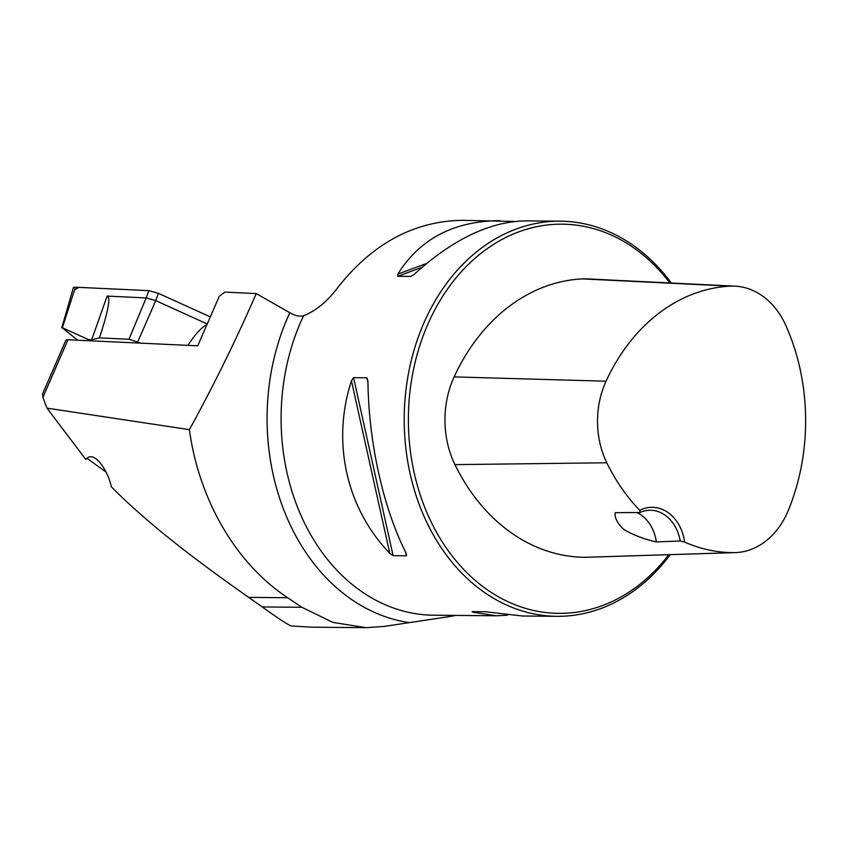 <?xml version="1.0" encoding="UTF-8"?>
<svg xmlns="http://www.w3.org/2000/svg" width="848" height="848" viewBox="0 0 848 848"><rect width="100%" height="100%" fill="white"/><g stroke="black" fill="none" stroke-linecap="round" stroke-linejoin="round"><path stroke-width="1.27" d="M256.234 293.588L224.815 292.115L219.272 296.27L197.722 345.825L67.957 339.751A7.908 2.353 -156.5 0 0 65.837 340.408L42.57 393.928L42.898 397.373L46.958 408.132L189.401 429.65C198.941 499.896 235.977 563.697 287.695 597.734L301.888 607.285L332.829 622.39L366.135 627.679L384.197 626.418L409.414 622.633A206.361 161.268 -89.5 0 1 289.815 312.732L256.234 293.588C236.295 339.444 214.014 384.801 189.401 429.65M301.888 607.285L262.202 606.935C277.656 618.033 287.302 624.382 291.14 625.962L312.149 627.191M507.74 615.192L496.334 615.775L433.741 615.224A197.573 154.41 -89.5 0 1 300.478 514.291A197.573 154.41 -89.5 0 1 303.552 315.774C300.001 316.654 296.037 315.965 291.659 313.718L289.815 312.732M455.694 615.415A200.531 156.721 -89.5 0 1 449.429 616.591L409.414 622.633M262.202 606.935L248.718 597.384C203.456 565.605 149.884 526.036 111.247 486.678C108.82 472.559 94.17 448.507 85.839 459.51L46.958 408.132M86.867 458.259L105.936 471.997M303.552 315.774C316.028 310.76 327.381 301.432 337.589 287.769C372.389 243.609 413.962 221.127 462.308 220.321L514.588 221.466M671.287 283.02A197.573 154.41 90.5 0 0 560.369 221.19A197.573 154.41 90.5 0 0 404.22 417.386A197.573 154.41 90.5 0 0 556.871 616.316A197.573 154.41 90.5 0 0 670.227 554.656M496.334 615.775L472.983 612.245L472.135 611.62L485.406 611.737L522.495 616.008L556.871 616.316M560.369 221.19L525.993 220.883C490.208 221.349 452.991 239.125 414.322 274.233L410.898 276.427L397.627 276.31L397.85 274.084C419.898 238.839 453.892 221.021 499.832 220.65M393.112 555.684L389.783 553.341C346.185 507.941 331.504 441.872 351.454 380.805L353.552 377.667L366.834 377.795L367.926 380.953C368.562 442.2 383.243 508.27 406.256 553.49L406.51 555.79L393.112 555.684L353.552 377.667M680.255 541.003L684.643 542.095A42.474 33.199 90.5 0 0 639.795 510.348L640.007 512.51L615.129 512.69C614.609 518.181 617.641 523.841 624.213 529.693C633.721 535.205 644.448 539.286 656.405 541.914L680.255 541.003A39.517 30.878 -89.5 0 0 650.469 510.273A39.517 30.878 -89.5 0 0 640.007 512.51M639.795 510.348A192.231 150.234 -89.5 0 1 606.808 462.775A78.631 61.448 -89.5 0 1 606.055 381.208A192.231 150.234 -89.5 0 1 730.382 286.158A78.631 61.448 -89.5 0 1 735.068 286.158A78.631 61.448 -89.5 0 1 785.778 325.367A192.231 150.234 -89.5 0 1 788.375 510.273A78.631 61.448 -89.5 0 1 735.216 552.61A78.631 61.448 -89.5 0 1 733.743 552.631A192.231 150.234 -89.5 0 1 684.643 542.095M735.068 286.158L587.367 278.897A84.588 66.112 90.5 0 0 582.322 278.897A198.188 154.887 90.5 0 0 454.136 376.894A84.588 66.112 90.5 0 0 454.952 464.63A198.188 154.887 90.5 0 0 585.82 557.284A84.588 66.112 90.5 0 0 587.399 557.253L735.216 552.61M669.856 282.946A194.605 152.089 90.5 0 0 453.892 280.54A194.605 152.089 90.5 0 0 452.853 556.892A194.605 152.089 90.5 0 0 668.839 554.698M636.954 512.531A39.517 30.878 -89.5 0 1 656.405 541.914M99.449 337.886L91.69 339.751L107.124 296.09C110.918 296.641 108.364 310.569 99.449 337.886L128.938 339.264L140.853 343.164M77.698 340.207L61.84 327.476L88.468 339.603L91.69 339.751M88.468 339.603L89.22 340.748M61.745 327.794L73.299 287.949A7.844 2.332 23.5 0 1 75.43 287.207L148.888 290.641L158.417 293.344L210.304 316.887L158.417 293.344L148.888 290.641L78.631 287.355L74.507 290.058M107.124 296.09L146.206 297.924L148.888 290.641M158.417 293.344L155.746 300.616L207.219 323.978M155.735 300.627L146.206 297.924L128.938 339.264M187.832 345.359C196.015 333.232 202.322 326.459 206.753 325.038M42.898 397.373L67.957 339.751M606.808 462.775L454.952 464.63M733.743 552.631L585.82 557.284M730.382 286.158L582.322 278.897M606.055 381.208L454.136 376.894M474.604 611.641L472.983 612.245M397.627 276.31L422.103 267.29M397.85 274.084L426.629 263.474M389.783 553.341L351.454 380.805M406.383 555.8L405.556 552.08M367.947 382.84L366.834 377.795M287.695 597.734L248.718 597.384M62.434 327.561L75.43 287.207M137.8 341.776L155.746 300.616M311.916 627.191L365.096 627.668"/></g></svg>
